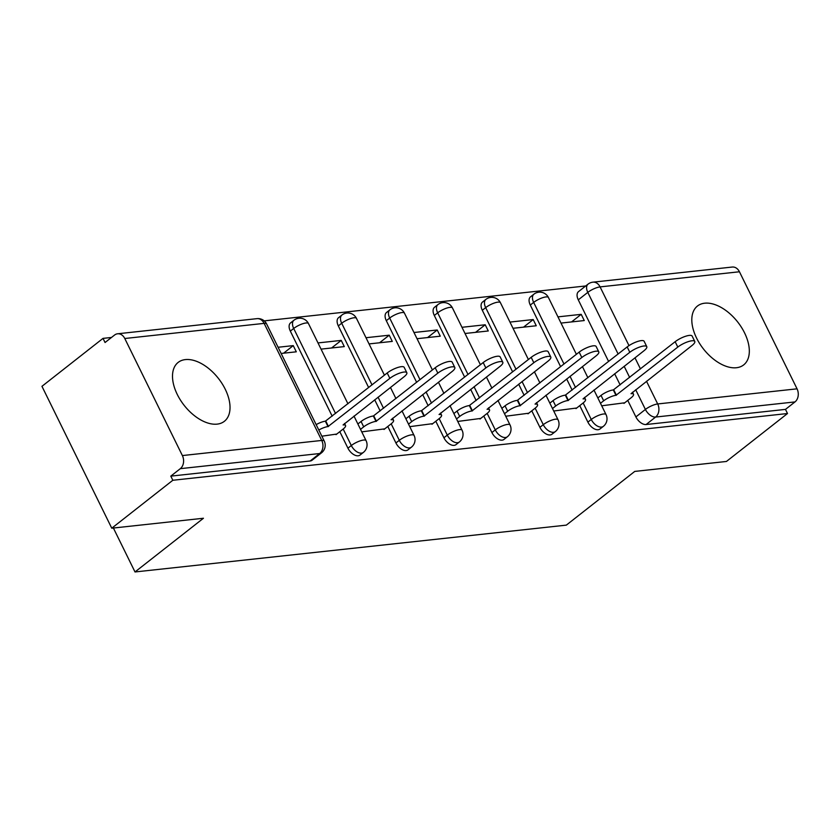 <?xml version="1.0" encoding="UTF-8"?>
<svg xmlns="http://www.w3.org/2000/svg" width="839" height="839" viewBox="0 0 839 839"><rect width="100%" height="100%" fill="white"/><g stroke="black" fill="none" stroke-linecap="round" stroke-linejoin="round"><path stroke-width="1.26" d="M704.687 303.204A37.43 21.793 51.9 0 0 697.45 306.036A37.43 21.793 51.9 0 0 699.684 343.623A37.43 21.793 51.9 0 0 736.443 367.734A37.43 21.793 51.9 0 0 743.669 364.913A37.43 21.793 51.9 0 0 741.445 327.315A37.43 21.793 51.9 0 0 704.687 303.204M185.388 359.595A37.43 21.793 51.9 0 0 178.151 362.417A37.43 21.793 51.9 0 0 180.385 400.014A37.43 21.793 51.9 0 0 217.144 424.125A37.43 21.793 51.9 0 0 224.37 421.304A37.43 21.793 51.9 0 0 222.146 383.706A37.43 21.793 51.9 0 0 185.388 359.595M579.77 405.625L587.887 422.122A9.596 5.59 51.9 0 0 598.113 429.725A9.596 5.59 51.9 0 0 599.969 429.002L603.346 426.359A9.596 5.59 -128.1 0 1 601.49 427.082A9.596 5.59 -128.1 0 1 591.264 419.479L583.147 402.972M531.779 410.827L539.896 427.334A9.596 5.59 51.9 0 0 550.122 434.938A9.596 5.59 51.9 0 0 551.978 434.214L555.355 431.571A9.596 5.59 -128.1 0 1 553.499 432.295A9.596 5.59 -128.1 0 1 543.273 424.681L535.156 408.184M483.788 416.039L491.906 432.546A9.596 5.59 51.9 0 0 502.131 440.15A9.596 5.59 51.9 0 0 503.987 439.426L507.364 436.773A9.596 5.59 -128.1 0 1 505.508 437.507A9.596 5.59 -128.1 0 1 495.283 429.893L487.165 413.396M435.798 421.251L443.915 437.759A9.596 5.59 51.9 0 0 454.14 445.362A9.596 5.59 51.9 0 0 455.997 444.639L459.373 441.985A9.596 5.59 -128.1 0 1 457.517 442.709A9.596 5.59 -128.1 0 1 447.292 435.105L439.175 418.609M387.807 426.464L395.924 442.971A9.596 5.59 51.9 0 0 406.149 450.574A9.596 5.59 51.9 0 0 408.006 449.851L411.383 447.197A9.596 5.59 -128.1 0 1 409.526 447.921A9.596 5.59 -128.1 0 1 399.301 440.318L391.173 423.81M339.805 431.676L347.933 448.183A9.596 5.59 51.9 0 0 358.159 455.787A9.596 5.59 51.9 0 0 360.015 455.063L363.381 452.41A9.596 5.59 -128.1 0 1 361.536 453.133A9.596 5.59 -128.1 0 1 351.31 445.53L343.182 429.023M585.727 285.963L264.212 320.876M111.503 337.456L103.019 338.379L105.053 342.511L114.565 335.044A9.596 7.331 -96.2 0 1 117.607 333.786A9.596 7.331 -96.2 0 1 124.78 338.505L182.378 455.567L321.746 440.444L264.138 323.372L124.78 338.505M111.765 528.203L172.834 480.265L787.506 413.522L726.438 461.46L634.756 471.413L566.325 525.13L135.006 571.957L203.447 518.25L111.765 528.203L41.95 386.318L103.019 338.379M739.442 271.763L600.084 286.896A9.596 7.331 -96.2 0 0 592.911 282.166L732.269 267.043A9.596 7.331 83.8 0 1 739.442 271.763L797.05 388.824A9.596 7.331 83.8 0 1 794.984 401.923L785.472 409.39L646.103 424.524A9.596 5.59 -128.1 0 1 635.889 416.91L627.761 400.413M620.136 384.902L614.651 373.764M608.611 361.483L578.281 299.848L587.793 292.381A9.596 5.59 -128.1 0 1 588.024 284.159L578.511 291.626A9.596 5.59 51.9 0 0 578.281 299.848M785.472 409.39L787.506 413.522M170.799 476.133L310.168 460.999A9.596 5.59 51.9 0 0 312.014 460.275L321.536 452.808A9.596 5.59 -128.1 0 1 319.68 453.532L180.312 468.665L170.799 476.133L172.834 480.265M180.312 468.665A9.596 7.331 -96.2 0 0 182.378 455.567M321.84 436.196L336.775 434.057M281.138 353.46L296.303 351.814L293.251 345.616L283.582 353.198M361.756 431.865L384.765 428.855M321.054 349.129L344.294 346.601L341.242 340.403L331.573 347.986M409.747 426.652L432.756 423.643M369.045 343.917L392.285 341.4L389.233 335.191L379.564 342.773M457.748 421.44L480.747 418.43M417.035 338.704L440.276 336.187L437.224 329.979L427.565 337.561M505.739 416.228L528.738 413.218M465.026 333.492L488.267 330.975L485.215 324.766L475.556 332.349M553.73 411.016L576.729 408.006M513.017 328.29L536.268 325.763L533.205 319.554L523.546 327.147M572.135 390.114L566.661 378.976M560.62 366.695L530.29 305.06L533.667 302.407A9.596 5.59 -128.1 0 1 533.887 294.195L530.521 296.838A9.596 5.59 51.9 0 0 530.29 305.06M524.144 395.326L518.67 384.189M512.629 371.908L482.299 310.273L485.676 307.619A9.596 5.59 -128.1 0 1 485.896 299.397L482.519 302.05A9.596 5.59 51.9 0 0 482.299 310.273M476.153 400.528L470.679 389.401M464.638 377.12L434.308 315.485L437.675 312.832A9.596 5.59 -128.1 0 1 437.906 304.609L434.529 307.263A9.596 5.59 51.9 0 0 434.308 315.485M428.163 405.74L422.688 394.613M416.637 382.332L386.307 320.687L389.684 318.044A9.596 5.59 -128.1 0 1 389.915 309.822L386.538 312.475A9.596 5.59 51.9 0 0 386.307 320.687M380.172 410.953L374.697 399.825M368.646 387.545L338.316 325.899L341.693 323.256A9.596 5.59 -128.1 0 1 341.924 315.034L338.547 317.687A9.596 5.59 51.9 0 0 338.316 325.899M332.181 416.165L290.325 331.111L293.702 328.469A9.596 5.59 -128.1 0 1 293.933 320.246L290.556 322.9A9.596 5.59 51.9 0 0 290.325 331.111M113.391 528.025L135.006 571.957M601.72 405.803L624.719 402.793M561.008 323.078L584.259 320.55L581.207 314.342L571.537 321.935M581.207 314.342L557.956 316.869M533.205 319.554L509.965 322.082M485.215 324.766L461.974 327.294M437.224 329.979L413.984 332.506M389.233 335.191L365.993 337.718M341.242 340.403L318.002 342.92M293.251 345.616L278.087 347.262M336.009 434.654L343.099 429.096A9.596 2.664 153.8 0 0 345.553 425.53A9.596 2.664 153.8 0 0 343.088 424.943L403.999 376.816A11.033 3.062 153.8 0 0 406.831 372.715A11.033 3.062 153.8 0 0 400.109 372.967A11.033 3.062 153.8 0 0 389.852 378.358L328.007 426.579A9.596 2.664 153.8 0 0 318.799 430.019M316.156 424.639A9.596 2.664 -26.2 0 1 325.364 421.199L387.199 372.977A11.033 3.062 -26.2 0 1 397.466 367.587A11.033 3.062 -26.2 0 1 404.178 367.335L406.831 372.715M328.469 426.527L325.826 421.157M384 429.453L391.089 423.884A9.596 2.664 153.8 0 0 393.554 420.318A9.596 2.664 153.8 0 0 391.079 419.731L451.99 371.604A11.033 3.062 153.8 0 0 454.822 367.503A11.033 3.062 153.8 0 0 448.099 367.755A11.033 3.062 153.8 0 0 437.843 373.145L375.998 421.367A9.596 2.664 153.8 0 0 363.707 426.852L361.064 421.482A9.596 2.664 -26.2 0 1 373.355 415.997L435.189 367.765A11.033 3.062 -26.2 0 1 445.457 362.375A11.033 3.062 -26.2 0 1 452.169 362.123L454.822 367.503M357.875 423.978L361.064 421.482M360.529 429.358L363.707 426.852M376.459 421.325L373.816 415.945M431.991 424.24L439.08 418.671A9.596 2.664 153.8 0 0 441.545 415.106A9.596 2.664 153.8 0 0 439.07 414.518L499.981 366.402A11.033 3.062 153.8 0 0 502.813 362.291A11.033 3.062 153.8 0 0 496.09 362.542A11.033 3.062 153.8 0 0 485.833 367.933L423.989 416.154A9.596 2.664 153.8 0 0 411.708 421.65L409.054 416.27A9.596 2.664 -26.2 0 1 421.346 410.785L483.191 362.553A11.033 3.062 -26.2 0 1 493.447 357.162A11.033 3.062 -26.2 0 1 500.17 356.911L502.813 362.291M405.877 418.766L409.054 416.27M408.52 424.146L411.708 421.65M424.45 416.113L421.807 410.732M479.981 419.028L487.071 413.459A9.596 2.664 153.8 0 0 489.536 409.893A9.596 2.664 153.8 0 0 487.06 409.317L547.972 361.19A11.033 3.062 153.8 0 0 550.804 357.078A11.033 3.062 153.8 0 0 544.081 357.33A11.033 3.062 153.8 0 0 533.824 362.721L471.99 410.953A9.596 2.664 153.8 0 0 459.699 416.438L457.045 411.058A9.596 2.664 -26.2 0 1 469.337 405.573L531.181 357.341A11.033 3.062 -26.2 0 1 541.438 351.95A11.033 3.062 -26.2 0 1 548.161 351.709L550.804 357.078M453.868 413.554L457.045 411.058M456.51 418.934L459.699 416.438M472.451 410.9L469.798 405.52M527.983 413.816L535.072 408.247A9.596 2.664 153.8 0 0 537.526 404.681A9.596 2.664 153.8 0 0 535.051 404.104L595.973 355.977A11.033 3.062 153.8 0 0 598.794 351.866A11.033 3.062 153.8 0 0 592.072 352.118A11.033 3.062 153.8 0 0 581.815 357.508L519.981 405.74A9.596 2.664 153.8 0 0 507.689 411.225L505.036 405.845A9.596 2.664 -26.2 0 1 517.327 400.36L579.172 352.139A11.033 3.062 -26.2 0 1 589.429 346.738A11.033 3.062 -26.2 0 1 596.151 346.497L598.794 351.866M501.858 408.341L505.036 405.845M504.501 413.721L507.689 411.225M520.442 405.688L517.789 400.308M575.974 408.603L583.063 403.035A9.596 2.664 153.8 0 0 585.517 399.469A9.596 2.664 153.8 0 0 583.042 398.892L643.964 350.765A11.033 3.062 153.8 0 0 646.785 346.664A11.033 3.062 153.8 0 0 640.073 346.906A11.033 3.062 153.8 0 0 629.806 352.296L567.972 400.528A9.596 2.664 153.8 0 0 555.68 406.013L553.037 400.633A9.596 2.664 -26.2 0 1 565.329 395.148L627.163 346.927A11.033 3.062 -26.2 0 1 637.42 341.525A11.033 3.062 -26.2 0 1 644.142 341.284L646.785 346.664M549.849 403.129L553.037 400.633M552.492 408.509L555.68 406.013M568.433 400.476L565.79 395.096M623.964 403.391L631.054 397.822A9.596 2.664 153.8 0 0 633.508 394.257A9.596 2.664 153.8 0 0 631.033 393.68L691.955 345.553A11.033 3.062 153.8 0 0 694.776 341.452A11.033 3.062 153.8 0 0 688.064 341.693A11.033 3.062 153.8 0 0 677.797 347.084L615.962 395.316A9.596 2.664 153.8 0 0 603.671 400.801L601.028 395.421A9.596 2.664 -26.2 0 1 613.319 389.936L675.154 341.714A11.033 3.062 -26.2 0 1 685.411 336.324A11.033 3.062 -26.2 0 1 692.133 336.072L694.776 341.452M597.84 397.927L601.028 395.421M600.483 403.297L603.671 400.801M616.424 395.263L613.781 389.883M587.887 422.122L591.264 419.479A9.596 2.664 -26.2 0 1 603.556 413.994A9.596 2.664 153.8 0 1 606.031 414.571L593.949 390.02M539.896 427.334L543.273 424.681A9.596 2.664 -26.2 0 1 555.565 419.196A9.596 2.664 153.8 0 1 558.04 419.783L545.958 395.232M491.906 432.546L495.283 429.893A9.596 2.664 -26.2 0 1 507.574 424.408A9.596 2.664 153.8 0 1 510.049 424.995L497.967 400.444M443.915 437.759L447.292 435.105A9.596 2.664 -26.2 0 1 459.583 429.62A9.596 2.664 153.8 0 1 462.058 430.208L449.977 405.646M395.924 442.971L399.301 440.318A9.596 2.664 -26.2 0 1 411.592 434.833A9.596 2.664 153.8 0 1 414.067 435.41L401.986 410.858M347.933 448.183L351.31 445.53A9.596 2.664 -26.2 0 1 363.602 440.045A9.596 2.664 153.8 0 1 366.066 440.622L353.985 416.071M635.889 416.91L645.401 409.442L635.689 389.716M629.649 377.435L624.164 366.297M618.123 354.016L587.793 292.381A9.596 2.664 153.8 0 1 600.084 286.896L628.988 345.626M634.976 357.813L640.461 368.94M646.502 381.231L657.692 403.958L797.05 388.824M575.512 387.461L570.038 376.323M563.997 364.042L533.667 302.407A9.596 2.664 153.8 0 1 545.958 296.922A9.596 2.664 153.8 0 1 548.423 297.499A9.596 9.596 0 0 0 533.887 294.195M527.521 392.673L522.047 381.535M516.006 369.254L485.676 307.619A9.596 2.664 153.8 0 1 497.967 302.134A9.596 2.664 153.8 0 1 500.432 302.711A9.596 9.596 0 0 0 485.896 299.397M479.53 397.885L474.056 386.748M468.005 374.467L437.675 312.832A9.596 2.664 153.8 0 1 449.966 307.347A9.596 2.664 153.8 0 1 452.441 307.923A9.596 9.596 0 0 0 437.906 304.609M431.54 403.098L426.065 391.96M420.014 379.679L389.684 318.044A9.596 2.664 153.8 0 1 401.975 312.559A9.596 2.664 153.8 0 1 404.45 313.136A9.596 9.596 0 0 0 389.915 309.822M383.549 408.31L378.064 397.172M372.023 384.891L341.693 323.256A9.596 2.664 153.8 0 1 353.985 317.771A9.596 2.664 153.8 0 1 356.46 318.348A9.596 9.596 0 0 0 341.924 315.034M335.558 413.522L293.702 328.469A9.596 2.664 153.8 0 1 305.994 322.984A9.596 2.664 153.8 0 1 308.469 323.56A9.596 9.596 0 0 0 293.933 320.246M310.168 460.999L319.68 453.532A9.596 7.331 83.8 0 0 321.746 440.444A9.596 2.664 -26.2 0 1 324.221 441.02L266.613 323.948A9.596 9.596 0 0 0 256.965 318.652L117.607 333.786M646.103 424.524L655.626 417.046A9.596 5.59 -128.1 0 1 645.401 409.442A9.596 2.664 153.8 0 1 657.692 403.958A9.596 7.331 83.8 0 1 655.626 417.046L794.984 401.923M256.965 318.652A9.596 7.331 -96.2 0 1 264.138 323.372A9.596 2.664 -26.2 0 1 266.613 323.948M328.007 426.579L325.364 421.199M389.852 378.358L387.199 372.977M375.998 421.367L373.355 415.997M437.843 373.145L435.189 367.765M423.989 416.154L421.346 410.785M485.833 367.933L483.191 362.553M471.99 410.953L469.337 405.573M533.824 362.721L531.181 357.341M519.981 405.74L517.327 400.36M581.815 357.508L579.172 352.139M567.972 400.528L565.329 395.148M629.806 352.296L627.163 346.927M615.962 395.316L613.319 389.936M677.797 347.084L675.154 341.714M308.469 323.56L347.944 403.79M363.381 452.41A9.596 9.596 0 0 0 366.066 440.622M356.46 318.348L384.419 375.169M390.46 387.45L395.935 398.577M411.383 447.197A9.596 9.596 0 0 0 414.067 435.41M404.45 313.136L432.41 369.957M438.451 382.238L443.925 393.365M459.373 441.985A9.596 9.596 0 0 0 462.058 430.208M452.441 307.923L480.401 364.745M486.442 377.026L491.927 388.153M507.364 436.773A9.596 9.596 0 0 0 510.049 424.995M500.432 302.711L528.392 359.532M534.433 371.813L539.917 382.951M555.355 431.571A9.596 9.596 0 0 0 558.04 419.783M548.423 297.499L576.383 354.32M582.434 366.601L587.908 377.739M603.346 426.359A9.596 9.596 0 0 0 606.031 414.571M592.911 282.166A9.596 9.596 0 0 0 588.024 284.159M321.536 452.808A9.596 9.596 0 0 0 324.221 441.02M345.553 425.53L344.556 423.485M393.554 420.318L392.547 418.273M441.545 415.106L440.538 413.061M489.536 409.893L488.529 407.848M537.526 404.681L536.52 402.636M585.517 399.469L584.51 397.424M633.508 394.257L632.501 392.212"/></g></svg>
